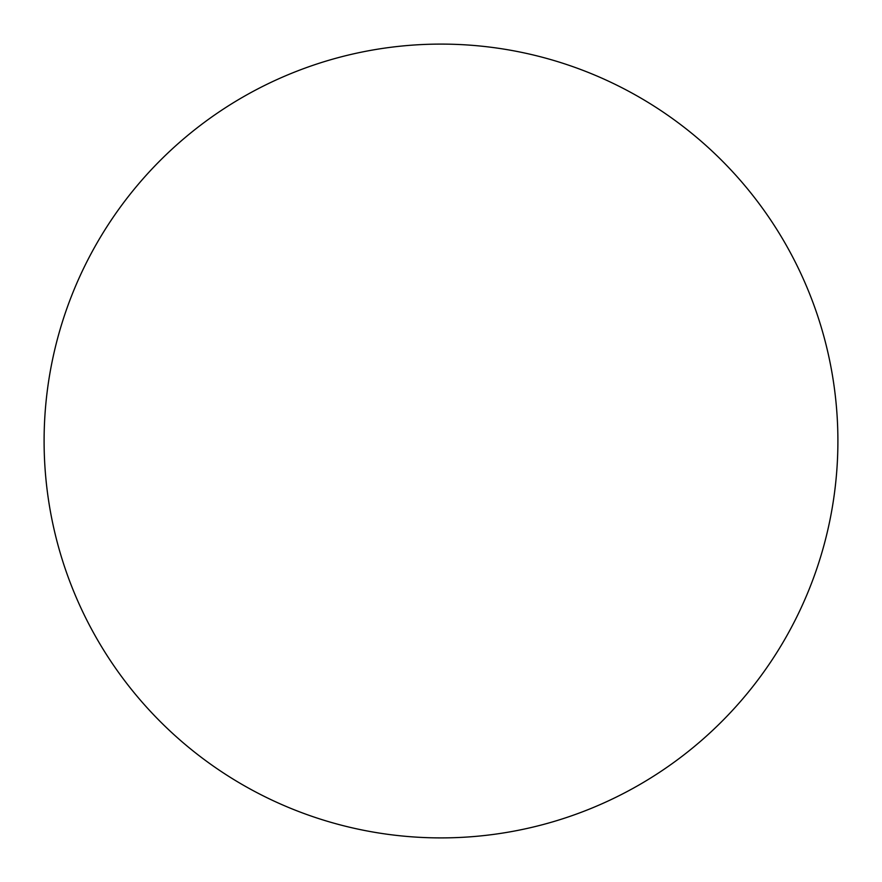 <?xml version="1.0" encoding="UTF-8"?>
<svg xmlns="http://www.w3.org/2000/svg" width="882" height="882" viewBox="0 0 882 882"><rect width="100%" height="100%" fill="white"/><g stroke="black" fill="none" stroke-linecap="round" stroke-linejoin="round"><path stroke-width="1.32" d="M44.1 441A396.9 396.9 0 0 0 441 837.9A396.9 396.9 0 0 0 837.9 441A396.9 396.9 0 0 0 441 44.1A396.9 396.9 0 0 0 44.1 441"/></g></svg>
